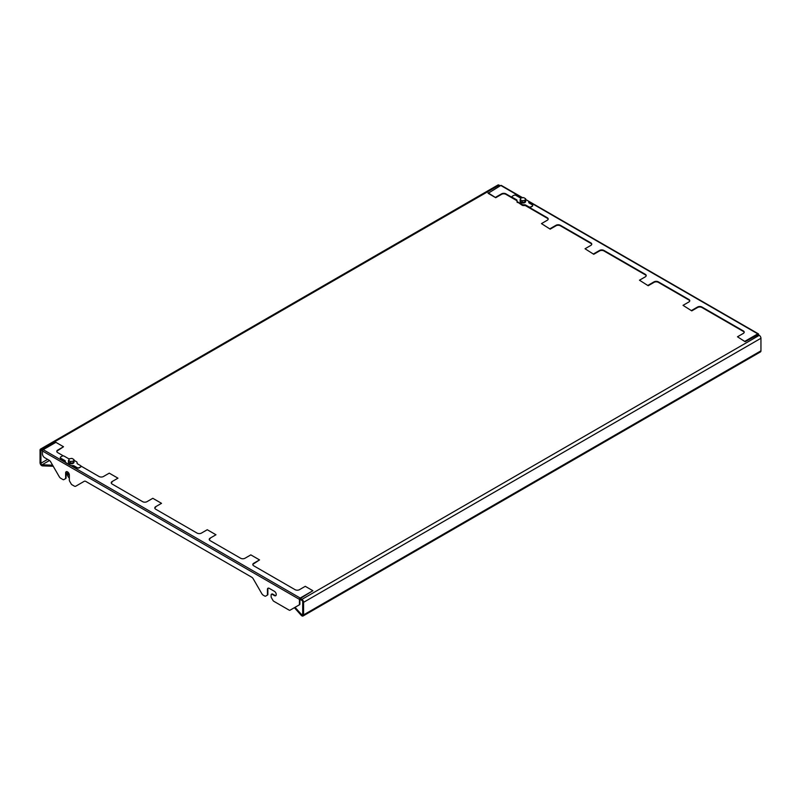 <?xml version="1.0" encoding="UTF-8"?>
<svg xmlns="http://www.w3.org/2000/svg" width="801" height="801" viewBox="0 0 801 801"><rect width="100%" height="100%" fill="white"/><g stroke="black" fill="none" stroke-linecap="round" stroke-linejoin="round"><path stroke-width="1.2" d="M80.991 466.072L99.074 476.515A3.084 1.782 180 0 0 103.429 476.515L109.256 473.151L117.967 478.177L112.14 481.541A3.084 1.782 180 0 0 111.239 482.803A3.084 1.782 180 0 0 112.14 484.054L142.628 501.666A3.084 1.782 180 0 0 146.984 501.666L152.811 498.302L161.522 503.328L155.694 506.693A3.084 1.782 180 0 0 154.793 507.944A3.084 1.782 180 0 0 155.694 509.206L197.076 533.096A3.084 1.782 180 0 0 201.431 533.096L207.259 529.731L215.97 534.768L210.152 538.132A3.084 1.782 180 0 0 209.241 539.383A3.084 1.782 180 0 0 210.152 540.645L240.64 558.247A3.084 1.782 180 0 0 244.996 558.247L250.823 554.883L259.534 559.909L253.707 563.774A3.084 1.782 -0 0 0 252.836 564.785M253.707 563.774L253.707 563.273A3.084 1.782 180 0 0 252.806 564.535A3.084 1.782 180 0 0 253.707 565.786L295.088 589.686A3.084 1.782 180 0 0 299.444 589.686L305.271 586.322L312.891 590.717L299.874 598.737L299.874 603.994A1.542 0.891 60 0 1 299.564 604.705L289.962 610.242A1.542 0.891 60 0 1 289.191 610.172L273.762 601.261A1.542 0.891 60 0 1 272.991 600.45L271.449 597.776A1.542 0.891 60 0 1 271.128 596.705L271.128 594.963A1.542 0.891 60 0 1 271.449 594.262A1.542 0.891 60 0 1 272.22 594.332L274.393 595.594A2.613 1.512 -120 0 0 275.704 595.724A2.613 1.512 -120 0 0 276.105 593.621A2.613 1.512 -120 0 0 274.393 591.318L269.276 588.365A2.613 1.512 -120 0 0 267.975 588.234A2.613 1.512 -120 0 0 267.424 589.426L267.424 594.572A1.542 0.891 60 0 1 267.113 595.273L267.544 595.023A1.542 0.891 60 0 0 267.864 594.312L267.864 589.176A2.613 1.512 -120 0 1 268.205 588.134M267.113 595.273L265.572 596.164A1.542 0.891 60 0 1 264.801 596.084L263.319 595.233A3.084 1.782 60 0 1 261.777 593.611L253.256 578.843A3.084 1.782 -120 0 0 251.714 577.211L85.817 481.431A3.084 1.782 -120 0 0 84.275 481.281L75.755 486.207A3.084 1.782 60 0 1 74.213 486.057L71.97 484.755A1.542 0.891 60 0 1 71.199 483.944L69.667 481.281A1.542 0.891 60 0 1 69.347 480.21L69.347 475.063A2.613 1.512 -120 0 0 68.205 472.43A2.613 1.512 -120 0 0 66.183 471.729A2.613 1.512 -120 0 0 65.642 472.93L65.642 478.067A1.542 0.891 60 0 1 65.322 478.768L65.762 478.517A1.542 0.891 60 0 0 66.072 477.817L66.072 472.68A2.613 1.512 -120 0 1 66.423 471.639M65.322 478.768L63.78 479.659A1.542 0.891 60 0 1 63.009 479.589L60.776 478.287A3.084 1.782 60 0 1 59.234 476.665L50.703 461.897A3.084 1.782 -120 0 0 49.171 460.275L44.626 457.651A3.084 1.782 60 0 1 42.443 453.877L42.443 450.983L299.444 599.368L299.444 604.254A1.542 0.891 60 0 1 299.123 604.955M65.402 462.477L43.204 449.671L55.89 442.342L63.519 446.748L57.692 450.613A3.084 1.782 -0 0 0 56.821 451.614M43.204 449.671A1.081 0.621 120 0 0 42.443 450.983M299.444 599.368A1.081 0.621 -60 0 1 300.205 598.047L312.891 590.717M253.707 563.273L259.534 559.909M210.152 538.132L215.97 534.768M155.694 506.693L161.522 503.328M112.14 481.541L117.967 478.177M63.409 455.919L57.692 452.625A3.084 1.782 180 0 1 56.791 451.363A3.084 1.782 180 0 1 57.692 450.112L63.519 446.748M271.699 594.182A1.542 0.891 60 0 1 271.889 594.002A1.542 0.891 60 0 1 272.65 594.082L274.833 595.343A2.613 1.512 -120 0 0 275.904 595.564M112.14 482.042A3.084 1.782 -0 0 0 111.269 483.053M155.694 507.193A3.084 1.782 -0 0 0 154.823 508.204M210.152 538.632A3.084 1.782 -0 0 0 209.281 539.634M691.744 310.878L683.033 305.341L691.744 310.878L697.571 307.514A3.084 1.782 180 0 1 701.926 307.514L743.308 331.404A3.084 1.782 180 0 1 744.179 332.415M745.11 341.687L737.481 336.78L745.11 341.687L758.116 334.678M648.189 285.727L639.478 280.2L648.189 285.727L654.017 282.363A3.084 1.782 180 0 1 658.372 282.363L688.86 299.975A3.084 1.782 180 0 1 689.731 300.976M593.741 254.297L585.03 248.761L593.741 254.297L599.569 250.933A3.084 1.782 180 0 1 603.924 250.933L645.306 274.823A3.084 1.782 180 0 1 646.177 275.824M550.177 229.146L541.466 223.609L550.177 229.146L556.004 225.782A3.084 1.782 180 0 1 560.36 225.782L590.848 243.384A3.084 1.782 180 0 1 591.719 244.395M522.162 197.817L500.795 185.482L488.109 193.311L495.729 197.707L501.556 194.343A3.084 1.782 180 0 1 505.912 194.343L516.565 200.5A1.542 0.891 180 0 1 517.015 201.131A1.542 0.891 0 0 0 517.476 201.802L522.232 204.545A1.542 0.891 0 0 0 523.323 204.806L524.655 204.806A1.542 0.891 180 0 1 525.746 205.066L528.78 206.818A1.542 0.891 0 0 0 530.963 206.818L532.264 206.067A1.542 0.891 0 0 0 532.715 205.436A1.542 0.891 0 0 0 532.264 204.806L529.231 203.054A1.542 0.891 180 0 1 528.78 202.433L528.78 201.652A1.542 0.891 0 0 0 528.33 201.031L525.646 199.479M500.795 185.482A1.081 0.621 -60 0 1 501.336 185.431L522.663 197.737M758.557 334.928L758.557 334.297A1.081 0.621 120 0 0 757.796 333.857L745.11 341.186M488.109 192.811L495.729 197.707M512.009 196.876A1.542 0.891 0 0 0 511.999 196.986A1.542 0.891 0 0 0 512.45 197.617L516.565 200A1.542 0.891 180 0 1 517.015 200.62A1.542 0.891 0 0 0 516.565 200L505.912 193.842A3.084 1.782 0 0 0 501.556 193.842L495.729 197.206M517.476 201.802L517.476 202.022A1.542 0.891 180 0 1 517.015 201.401A1.542 0.891 0 0 0 517.476 202.022L522.232 205.276A1.542 0.891 -0 0 0 523.323 205.537L524.655 205.537A1.542 0.891 180 0 1 525.746 205.797L547.293 218.242A3.084 1.782 180 0 1 548.164 219.244M523.323 204.806L523.323 205.036A1.542 0.891 180 0 1 522.232 204.776A1.542 0.891 0 0 0 523.323 205.036L524.655 205.036L523.323 205.537M541.466 223.609L547.293 220.245A3.084 1.782 0 0 0 548.194 218.993A3.084 1.782 0 0 0 547.293 217.732L525.746 205.296A1.542 0.891 0 0 0 524.655 205.036A1.542 0.891 180 0 1 525.746 205.296L528.78 207.048A1.542 0.891 0 0 0 530.963 207.048L532.264 206.288A1.542 0.891 0 0 0 532.715 205.667A1.542 0.891 0 0 0 532.705 205.547M585.03 248.761L590.848 245.396A3.084 1.782 0 0 0 591.759 244.145A3.084 1.782 0 0 0 590.848 242.883L560.36 225.281A3.084 1.782 0 0 0 556.004 225.281L550.177 228.645M639.478 280.2L645.306 276.836A3.084 1.782 0 0 0 646.207 275.574A3.084 1.782 0 0 0 645.306 274.322L603.924 250.433A3.084 1.782 0 0 0 599.569 250.433L593.741 253.787M683.033 305.341L688.86 301.987A3.084 1.782 0 0 0 689.761 300.725A3.084 1.782 0 0 0 688.86 299.464L658.372 281.862A3.084 1.782 0 0 0 654.017 281.862L648.189 285.226M737.481 336.78L743.308 333.416A3.084 1.782 0 0 0 744.209 332.165A3.084 1.782 0 0 0 743.308 330.903L701.926 307.013A3.084 1.782 0 0 0 697.571 307.013L691.744 310.377M520.89 198.017L520.149 199.599L522.162 200.761L524.915 200.34L525.646 198.748L523.634 197.587L520.89 198.017A1.542 0.891 180 0 1 520.049 197.757L515.934 195.374A1.542 0.891 0 0 0 513.751 195.374L512.45 196.135A1.542 0.891 0 0 0 511.999 196.766A1.542 0.891 0 0 0 512.45 197.386L516.565 199.769A1.542 0.891 180 0 1 517.015 200.4L517.015 201.902A1.542 0.891 -0 0 0 517.476 202.533M69.347 475.333A2.002 1.151 60 0 1 67.985 474.172L66.703 473.471A10.043 5.797 -120 0 0 68.516 477.206A0.921 0.531 -120 0 0 68.996 477.666A1.852 1.071 60 0 1 69.347 477.877M67.124 473.021L68.425 473.922A2.002 1.151 -120 0 0 69.337 474.883M73.942 460.265L76.626 461.817A1.542 0.891 180 0 1 77.076 462.447L77.076 463.218A1.542 0.891 0 0 0 77.527 463.849L80.561 465.601A1.542 0.891 180 0 1 81.011 466.232A1.542 0.891 180 0 1 80.561 466.853L79.249 467.614A1.542 0.891 180 0 1 77.076 467.614L74.042 465.862A1.542 0.891 0 0 0 72.951 465.601L71.619 465.601A1.542 0.891 180 0 1 70.528 465.341L65.762 462.588A1.542 0.891 180 0 1 65.312 461.957L65.312 462.187A1.542 0.891 180 0 0 65.762 462.818L70.528 465.561A1.542 0.891 180 0 0 71.619 465.822L72.951 465.822A1.542 0.891 0 0 1 74.042 466.082L77.076 467.834A1.542 0.891 180 0 0 79.249 467.834L80.561 467.083A1.542 0.891 180 0 0 81.011 466.452A1.542 0.891 180 0 0 81.001 466.342M65.312 461.957L65.312 461.186A1.542 0.891 0 0 0 64.861 460.555L60.736 458.182A1.542 0.891 180 0 1 60.285 457.551A1.542 0.891 180 0 1 60.736 456.92L62.047 456.17A1.542 0.891 180 0 1 64.23 456.17L68.345 458.552A1.542 0.891 0 0 0 69.216 458.803M65.312 461.416A1.542 0.891 0 0 0 64.861 460.785L60.736 458.402A1.542 0.891 180 0 1 60.285 457.782A1.542 0.891 180 0 1 60.305 457.661M520.149 200.54A2.783 1.612 0 0 0 520.109 200.811A2.783 1.612 0 0 0 520.149 201.081M520.239 201.281A2.783 1.612 0 0 0 520.8 201.862L521.071 202.313M520.149 201.141A2.783 1.612 0 0 0 520.109 201.411A2.783 1.612 0 0 0 520.8 202.473M521.291 201.892L521.071 202.623A2.783 1.612 0 0 0 524.054 202.873A2.783 1.612 0 0 0 525.686 201.411A2.783 1.612 0 0 0 525.636 201.111M521.071 202.022A2.783 1.612 0 0 0 522.082 202.353M522.282 202.383A2.783 1.612 0 0 0 524.795 201.992M524.945 201.902A2.783 1.612 0 0 0 525.686 200.811A2.783 1.612 0 0 0 525.616 200.45M525.646 198.748L524.915 201.972L522.162 202.393L520.149 201.231L520.149 199.599M522.162 200.761L522.162 202.393M524.915 200.34L524.915 201.972M73.912 461.246A2.783 1.612 180 0 1 73.982 461.596A2.783 1.612 180 0 1 73.241 462.698M73.091 462.778A2.783 1.612 180 0 1 70.578 463.168M70.378 463.138A2.783 1.612 180 0 1 69.226 462.738A2.783 1.612 180 0 1 68.536 462.077M73.932 461.907A2.783 1.612 180 0 1 73.982 462.207A2.783 1.612 180 0 1 72.26 463.689A2.783 1.612 180 0 1 69.226 463.338A2.783 1.612 180 0 1 68.405 462.207A2.783 1.612 180 0 1 68.445 461.937M68.445 461.867A2.783 1.612 180 0 1 68.405 461.596A2.783 1.612 180 0 1 68.445 461.336M70.458 463.188L68.445 462.027L69.186 458.803L71.93 458.382L73.942 459.544L73.211 462.758L70.458 463.188L70.458 461.556L68.445 460.395M73.942 459.544L73.211 462.758M73.211 461.126L70.458 461.556M42.493 450.643L41.742 450.202A1.161 0.671 -120 0 0 40.921 450.673L40.921 463.238A1.161 0.671 -120 0 0 42.093 464.77L52.596 465.181M295.038 607.308L301.546 614.567A1.161 0.671 -120 0 0 302.708 614.387L302.708 601.821A1.161 0.671 -120 0 0 301.887 600.4L299.874 599.238M294.388 607.689L301.176 615.268A2.393 1.382 -120 0 0 301.887 615.859A2.393 1.382 -120 0 0 303.088 615.979A2.393 1.382 -120 0 0 303.579 614.888L303.579 602.322A2.393 1.382 -120 0 0 301.887 599.388L300.315 598.487M42.934 449.882L41.742 449.201A2.393 1.382 -120 0 0 40.541 449.081A2.393 1.382 -120 0 0 40.05 450.172L40.05 462.738A2.393 1.382 -120 0 0 41.742 465.661A2.393 1.382 -120 0 0 42.453 465.892L53.216 466.252M500.255 185.792L499.113 185.141A2.393 1.382 -120 0 0 497.912 185.021L40.541 449.081M303.088 615.979L760.459 351.919A2.393 1.382 -120 0 0 760.95 350.828L760.95 338.262A2.393 1.382 -120 0 0 759.258 335.339L757.686 334.428M52.956 465.802L53.126 466.312M300.205 598.047L71.109 465.771M57.692 450.613L57.692 450.112M757.796 333.857L528.78 201.642M522.232 205.276L522.232 204.545M524.655 205.537L524.655 204.806M525.746 205.797L525.746 205.066M547.293 218.242L547.293 217.732M501.556 194.343L501.556 193.842M505.912 194.343L505.912 193.842M516.565 200.5L516.565 199.769M556.004 225.782L556.004 225.281M560.36 225.782L560.36 225.281M590.848 243.384L590.848 242.883M599.569 250.933L599.569 250.433M603.924 250.933L603.924 250.433M645.306 274.823L645.306 274.322M654.017 282.363L654.017 281.862M658.372 282.363L658.372 281.862M688.86 299.975L688.86 299.464M697.571 307.514L697.571 307.013M701.926 307.514L701.926 307.013M743.308 331.404L743.308 330.903M49.492 460.495L42.093 464.77M302.708 613.896L301.546 614.567M499.113 185.141L41.742 449.201M759.258 335.339L301.887 599.388M760.95 338.262L303.579 602.322M760.95 350.828L303.579 614.888M41.742 450.202L40.921 450.673M47.609 459.373L40.921 463.238M758.327 333.807L525.646 199.469M520.109 200.811L520.109 201.411M525.686 200.811L525.686 201.411M73.982 461.596L73.982 462.207M68.405 461.596L68.405 462.207"/></g></svg>

